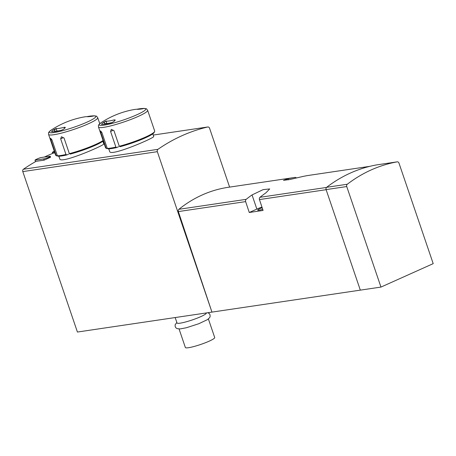 <?xml version="1.0" encoding="UTF-8"?>
<svg xmlns="http://www.w3.org/2000/svg" width="456" height="456" viewBox="0 0 456 456"><rect width="100%" height="100%" fill="white"/><g stroke="black" fill="none" stroke-linecap="round" stroke-linejoin="round"><path stroke-width="0.68" d="M54.88 152.925L53.284 153.165A214.229 172.653 -98.4 0 0 44.38 157.052M227.778 187.37A1.938 1.562 -98.4 0 0 227.772 187.376A1.938 1.562 -98.4 0 1 227.772 187.376A151.084 121.763 -98.4 0 0 178.889 209.31A1.938 1.562 -98.4 0 0 178.359 211.578L211.949 312.109L77.417 332.036L22.8 171.599A1.938 1.562 -98.4 0 1 23.404 169.256A214.229 172.653 -98.4 0 1 36.104 161.327L44.158 160.136L50.582 157.223L50.285 156.34A3.876 0.507 -18.8 0 0 49.504 156.294L40.766 157.588A5.808 0.764 -18.8 0 0 34.998 160.176L43.73 158.882A3.876 0.507 -18.8 0 0 47.891 157.662A3.876 0.507 -18.8 0 0 50.285 156.34M380.965 287.08L346.742 186.55A1.938 1.562 -98.4 0 1 347.295 184.247A170.453 137.37 -98.4 0 1 397.21 161.851A1.938 1.562 -98.4 0 1 397.25 161.84A1.938 1.562 -98.4 0 1 398.977 163.111L433.2 263.642L380.965 287.08L211.949 312.109L157.331 151.677A1.938 1.562 -98.4 0 1 157.941 149.334A214.229 172.653 -98.4 0 1 207.736 126.99A1.938 1.562 -98.4 0 1 207.839 126.967A1.938 1.562 -98.4 0 1 209.566 128.239L229.607 187.102M152.783 133.847L153.678 136.475C155.507 137.467 110.124 157.098 109.674 151.466L108.773 148.833M102.874 141.24L103.769 143.868C105.598 144.86 60.215 164.491 59.764 158.853L58.864 156.22M259.453 199.568L263.083 210.444L249.267 212.49L245.636 201.615A1.938 1.562 -98.4 0 1 246.166 199.346A151.084 121.763 -98.4 0 1 252.037 194.923L263.14 189.628L269.707 188.932L265.854 192.877A151.084 121.763 81.6 0 0 259.983 197.3A1.938 1.562 81.6 0 0 259.453 199.568L326.125 189.696M308.872 175.366A1.938 1.562 81.6 0 0 308.866 175.366A151.084 121.763 81.6 0 0 301.929 176.689L289.976 179.493L283.467 180.342L288.112 178.735A151.084 121.763 -98.4 0 1 295.043 177.412A1.938 1.562 -98.4 0 1 295.049 177.412A1.938 1.562 -98.4 0 1 296.4 178M308.866 175.366A1.938 1.562 81.6 0 0 308.86 175.366L369.879 166.326L308.866 175.366M262.183 207.736A6.39 0.838 -18.8 0 0 260.023 208.62A6.39 0.838 -18.8 0 0 257.72 210.125A6.39 0.838 -18.8 0 0 262.702 209.293M261.955 207.058A11.793 1.545 -18.8 0 0 256.859 209.087L249.267 212.49M360.32 290.136L326.097 189.61A1.938 1.562 -98.4 0 1 326.65 187.308A170.453 137.37 -98.4 0 1 350.544 172.984A170.453 137.37 -98.4 0 1 376.565 164.907A1.938 1.562 -98.4 0 1 376.605 164.901A1.938 1.562 -98.4 0 1 376.645 164.895M179.06 328.975L185.37 347.529A15.498 2.035 -18.8 0 0 200.697 344.457A15.498 2.035 -18.8 0 0 214.713 337.543L208.398 318.989M175.172 317.558L177.019 322.99A15.498 2.035 -18.8 0 0 192.341 319.918A15.498 2.035 -18.8 0 0 206.357 312.998L206.334 312.941M35.505 161.663L34.998 160.176M54.31 151.25A5.808 0.764 -18.8 0 0 52.315 152.407L54.589 152.07M52.657 153.415L52.315 152.407M136.851 109.258A22.857 2.998 161.2 0 1 140.739 108.648A22.857 2.998 161.2 0 1 143.081 108.631L143.15 108.653M143.104 108.688L142.357 108.841A86.623 69.814 -98.4 0 0 140.819 109.087L137.712 109.337A17.237 2.263 161.2 0 0 133.728 109.617A87.164 87.164 0 0 0 101.232 122.607C97.521 125.81 98.673 124.534 98.485 127.024L105.553 147.772A25.958 3.403 161.2 0 0 105.912 148.126A25.958 3.403 161.2 0 0 106.111 148.206L107.428 148.456M101.534 124.294L102.064 123.513A86.623 69.814 81.6 0 1 103.341 122.493L106.06 121.091A17.237 2.263 161.2 0 0 114.217 119.882L115.26 119.985L114.684 120.811A86.623 69.814 -98.4 0 0 113.407 121.832L111.452 122.824A22.857 2.998 161.2 0 1 101.534 124.294L101.46 124.237M101.232 122.607A24.567 3.22 161.2 0 0 108.123 124.38A24.567 3.22 161.2 0 0 136.851 114.781A24.567 3.22 161.2 0 0 142.756 108.471C147.653 108.745 145.96 108.437 147.63 110.295L154.692 131.049A25.958 3.403 161.2 0 1 154.624 131.545L154.139 132.508A25.183 3.3 161.2 0 1 120.162 146.695L119.272 146.256L113.949 130.627L111.315 129.35L110.569 131.459L115.892 147.094A25.958 3.403 161.2 0 1 107.268 148.371L101.95 132.736L100.599 130.878L100.793 132.576L106.111 148.206M154.624 131.545A25.958 3.403 161.2 0 1 145.321 137.159A25.958 3.403 161.2 0 1 119.272 146.256M107 148.645A25.183 3.3 161.2 0 1 106.881 148.593L105.912 148.126M115.892 147.094L116.742 147.55A25.183 3.3 161.2 0 1 108.118 148.827L107.268 148.371M116.742 147.55L118.56 146.735M86.942 116.65A22.857 2.998 161.2 0 1 90.829 116.035A22.857 2.998 161.2 0 1 93.172 116.018L93.235 116.046M93.195 116.08L92.448 116.234A86.623 69.814 -98.4 0 0 90.909 116.474L87.803 116.73A17.237 2.263 161.2 0 0 83.819 117.01A87.164 87.164 0 0 0 51.323 130C47.612 133.203 48.763 131.926 48.575 134.412L55.643 155.165A25.958 3.403 161.2 0 0 56.002 155.519A25.958 3.403 161.2 0 0 56.202 155.599L57.519 155.844M51.625 131.681L52.155 130.906A86.623 69.814 81.6 0 1 53.432 129.886L56.145 128.478A17.237 2.263 161.2 0 0 64.307 127.275L65.345 127.372L64.775 128.204A86.623 69.814 -98.4 0 0 63.498 129.225L61.537 130.216A22.857 2.998 161.2 0 1 51.625 131.681L51.551 131.63M103.233 140.967A25.183 3.3 161.2 0 1 70.252 154.088L69.358 153.649L64.039 138.014L61.406 136.743L60.659 138.852L65.977 154.481A25.958 3.403 161.2 0 1 57.359 155.758L52.035 140.129L50.69 138.271L50.878 139.963L56.202 155.599M103.073 140.494A25.958 3.403 161.2 0 1 95.412 144.552A25.958 3.403 161.2 0 1 69.358 153.649M57.091 156.037A25.183 3.3 161.2 0 1 56.971 155.986L56.002 155.519M65.977 154.481L66.832 154.943A25.183 3.3 161.2 0 1 58.208 156.22L57.359 155.758M66.832 154.943L68.651 154.122M157.941 149.334L23.404 169.256M207.736 126.99L153.199 135.067L207.839 126.967M103.717 142.392L103.284 142.454L103.717 142.386M178.359 211.578L245.636 201.615M178.889 209.31L246.166 199.346M259.983 197.3L326.49 187.45M295.049 177.412L227.772 187.376L295.043 177.412M256.859 209.087L252.037 194.923M288.477 179.806L288.112 178.735M376.565 164.907L397.21 161.851M326.097 189.61L346.742 186.55M326.65 187.308L347.295 184.247M157.331 151.677L22.8 171.599M106.071 121.131A19.369 2.542 -18.8 0 0 112.381 122.476M56.208 128.666A19.369 2.542 -18.8 0 0 60.751 130.41M44.158 160.136L43.73 158.882M100.793 132.576L101.711 132.16M147.63 110.295A25.958 3.403 161.2 0 1 138.259 116.405A25.958 3.403 161.2 0 1 112.803 125.349A25.958 3.403 161.2 0 1 98.485 127.024M110.569 131.459L112.991 130.37M114.217 119.882L114.564 120.908M106.06 121.091L106.875 123.49M90.829 116.035A87.164 87.164 0 0 1 92.847 115.864A24.567 3.22 161.2 0 1 86.936 122.174A24.567 3.22 161.2 0 1 58.214 131.773A24.567 3.22 161.2 0 1 51.323 130M50.878 139.963L51.802 139.553M92.847 115.864C97.744 116.137 96.051 115.824 97.715 117.682A25.958 3.403 161.2 0 1 88.344 123.798A25.958 3.403 161.2 0 1 62.894 132.736A25.958 3.403 161.2 0 1 48.575 134.412M60.659 138.852L63.082 137.763M64.307 127.275L64.655 128.296M56.145 128.478L57.011 131.026M376.605 164.901L397.25 161.84M207.873 312.713L209.315 313.608L210.045 314.811L210.102 316.629L209.709 317.564L207.543 319.593L198.753 323.743L186.43 327.733L180.08 328.941L177.099 328.633L175.919 327.835L175.19 326.633L175.127 324.82L176.837 322.455M142.756 108.471A87.164 87.164 0 0 0 140.739 108.648M97.715 117.682L99.767 123.707"/></g></svg>
